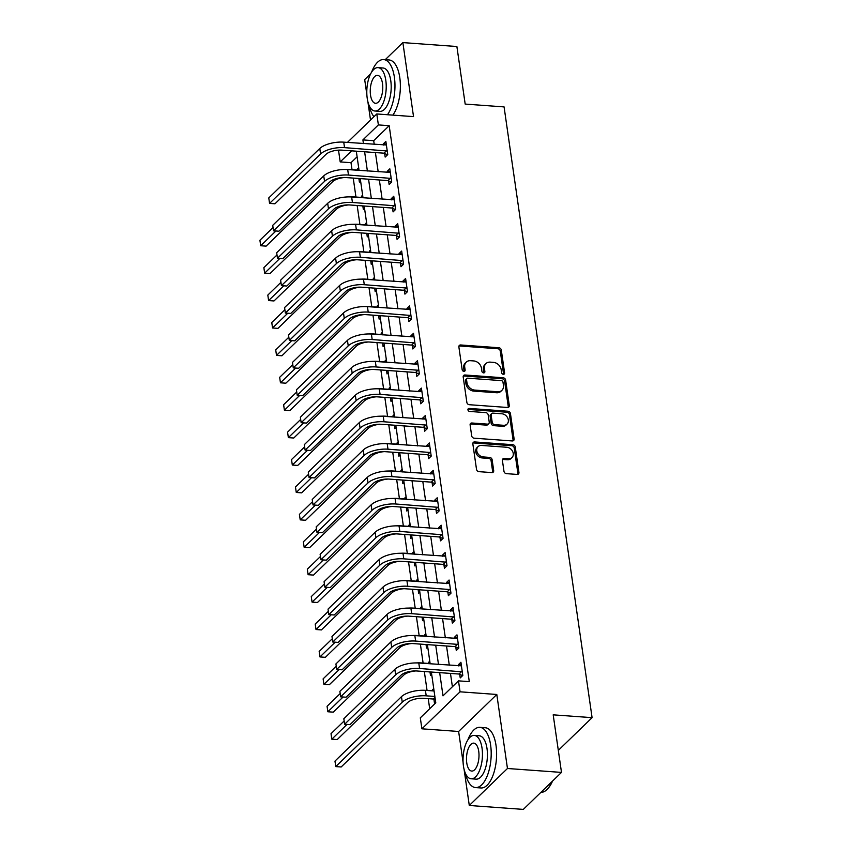 <?xml version="1.0" encoding="UTF-8"?>
<svg xmlns="http://www.w3.org/2000/svg" width="852" height="852" viewBox="0 0 852 852"><rect width="100%" height="100%" fill="white"/><g stroke="black" fill="none" stroke-linecap="round" stroke-linejoin="round"><path stroke-width="1.28" d="M503.33 374.316A1.661 1.331 45.9 0 0 504.597 372.92L501.295 350.044A2.375 1.906 45.9 0 0 498.867 347.744L460.687 344.975A2.375 1.906 45.9 0 0 458.877 346.977L462.178 369.843A1.661 1.331 45.9 0 0 465.139 370.056L464.713 367.095A7.583 6.102 45.9 0 1 466.225 362.143A7.583 6.102 45.9 0 1 470.506 360.705L473.691 360.928A7.583 6.102 45.9 0 1 481.476 368.309L481.902 371.27A1.661 1.331 45.9 0 0 484.873 371.493L484.447 368.533A7.583 6.102 45.9 0 1 485.949 363.57A7.583 6.102 45.9 0 1 490.241 362.132L493.414 362.366A7.583 6.102 45.9 0 1 501.2 369.747L501.626 372.707A1.661 1.331 45.9 0 0 503.33 374.316M503.564 374.316A1.661 1.331 45.9 0 0 503.564 373.921L500.262 351.045A2.375 1.906 45.9 0 0 497.834 348.745L459.654 345.976A2.375 1.906 45.9 0 0 458.951 346.05M464.116 371.451A1.661 1.331 45.9 0 0 464.116 371.057L463.69 368.096L464.713 367.095M483.84 372.888A1.661 1.331 45.9 0 0 483.84 372.484L483.414 369.523L484.447 368.533M503.979 471.337A2.375 1.906 45.9 0 0 506.407 473.648L517.121 474.426A2.375 1.906 45.9 0 0 518.932 472.423L515.268 447.023A2.375 1.906 45.9 0 0 512.84 444.712L474.66 441.943A2.375 1.906 45.9 0 0 472.849 443.945L476.513 469.345A2.375 1.906 45.9 0 0 478.941 471.657L491.881 472.594A2.375 1.906 45.9 0 0 493.691 470.592L492.126 459.718A2.375 1.906 45.9 0 0 489.698 457.417L483.276 456.949A6.337 5.101 45.9 0 1 477.45 452.87A6.337 5.101 45.9 0 1 478.036 446.64A6.337 5.101 45.9 0 1 481.625 445.436L506.748 447.257A6.337 5.101 45.9 0 1 512.584 451.336A6.337 5.101 45.9 0 1 511.999 457.567A6.337 5.101 45.9 0 1 508.41 458.77L504.224 458.472A2.375 1.906 45.9 0 0 502.414 460.463L503.979 471.337M561.489 772.413L523.309 809.4L469.292 805.481L507.462 768.493L561.489 772.413L553.193 714.839L592.087 717.661L504.075 106.905L465.181 104.082L456.885 46.519L402.868 42.6L413.529 116.617L376.797 113.955L378.373 124.914L389.183 125.702L469.292 681.632L458.482 680.854L460.069 691.813L421.889 728.811L420.313 717.842L435.787 702.847L431.346 672.026M507.462 768.493L496.801 694.476L460.069 691.813M507.472 407.48A2.375 1.906 45.9 0 0 509.283 405.477L505.63 380.077A2.375 1.906 45.9 0 0 503.191 377.766L465.022 374.997A2.375 1.906 45.9 0 0 463.2 376.999L466.864 402.4A2.375 1.906 45.9 0 0 469.292 404.711L507.472 407.48M510.444 413.55L514.107 438.95A2.375 1.906 45.9 0 1 512.297 440.953L474.117 438.184A2.375 1.906 45.9 0 1 471.688 435.873L470.123 424.999A2.375 1.906 45.9 0 1 471.933 423.007L487.419 424.126A2.375 1.906 45.9 0 0 489.229 422.123L488.185 414.913A2.375 1.906 45.9 0 0 485.757 412.613L469.633 411.441A1.661 1.331 45.9 0 1 469.207 408.427L508.016 411.239A2.375 1.906 45.9 0 1 510.444 413.55L509.421 414.551L513.074 439.952L514.107 438.95M402.868 42.6L385.232 59.683M370.716 73.751L364.688 79.587L366.871 94.732M389.183 125.702L373.708 140.697L374.23 144.371M375.412 152.572L378.182 171.785M379.364 179.985L382.133 199.198M383.315 207.398L386.084 226.611M387.266 234.801L390.035 254.024M391.217 262.214L393.986 281.437M395.168 289.627L397.937 308.85M399.119 317.04L401.888 336.263M403.071 344.453L405.84 363.676M407.011 371.866L409.791 391.089M410.962 399.279L413.731 418.502M414.913 426.692L417.682 445.915M418.864 454.105L421.633 473.329M422.816 481.518L425.585 500.742M426.767 508.932L429.536 528.155M430.718 536.345L433.487 555.568M434.669 563.758L437.438 582.981M438.62 591.171L441.389 610.394M442.571 618.584L445.34 637.807M446.523 645.997L449.292 665.22M450.474 673.41L452.391 686.755M384.657 153.498L385.179 157.077L387.756 154.574L385.86 141.411L383.283 143.913L383.443 145.042M388.608 180.912L389.13 184.49L391.707 181.987L389.811 168.824L387.234 171.327L387.394 172.455M392.559 208.325L393.081 211.903L395.658 209.4L393.762 196.237L391.185 198.74L391.345 199.858M396.51 235.738L397.032 239.316L399.609 236.813L397.714 223.65L395.126 226.153L395.296 227.271M400.461 263.151L400.972 266.729L403.56 264.226L401.665 251.063L399.077 253.566L399.247 254.684M404.412 290.564L404.924 294.132L407.512 291.64L405.605 278.476L403.028 280.979L403.188 282.097M408.364 317.977L408.875 321.545L411.452 319.053L409.556 305.889L406.979 308.392L407.139 309.51M412.315 345.39L412.826 348.958L415.403 346.466L413.508 333.302L410.93 335.805L411.09 336.923M416.266 372.803L416.777 376.371L419.354 373.879L417.459 360.715L414.881 363.218L415.041 364.337M420.217 400.216L420.728 403.784L423.306 401.292L421.41 388.129L418.833 390.631L418.992 391.75M424.168 427.629L424.679 431.197L427.257 428.705L425.361 415.542L422.784 418.044L422.943 419.163M428.109 455.043L428.631 458.61L431.208 456.118L429.312 442.955L426.735 445.458L426.895 446.576M432.06 482.445L432.582 486.023L435.159 483.531L433.263 470.368L430.686 472.871L430.846 473.989M436.011 509.858L436.533 513.437L439.11 510.944L437.214 497.781L434.637 500.284L434.797 501.402M439.962 537.271L440.484 540.85L443.061 538.357L441.166 525.194L438.588 527.697L438.748 528.815M443.913 564.684L444.435 568.263L447.012 565.771L445.117 552.607L442.529 555.11L442.699 556.228M447.864 592.097L448.376 595.676L450.964 593.184L449.068 580.02L446.48 582.523L446.65 583.641M451.816 619.51L452.327 623.089L454.915 620.597L453.008 607.433L450.431 609.936L450.601 611.054M455.767 646.924L456.278 650.502L458.855 648.01L456.96 634.846L454.382 637.349L454.542 638.467M459.718 674.337L460.229 677.915L462.806 675.423L460.911 662.26L458.333 664.762L458.493 665.881M357.105 156.789L351.003 162.689L352.004 169.623M353.229 178.089L355.955 197.036M357.169 205.502L359.906 224.449M361.12 232.915L363.857 251.862M365.071 260.329L367.808 279.275M369.022 287.742L371.76 306.688M372.974 315.155L375.711 334.101M376.925 342.568L379.651 361.514M380.876 369.981L383.602 388.927M384.827 397.394L387.553 416.34M388.778 424.797L391.505 443.754M392.729 452.21L395.456 471.167M396.681 479.623L399.407 498.58M400.632 507.036L403.358 525.993M404.572 534.449L407.309 553.406M408.523 561.862L411.26 580.819M412.474 589.275L415.212 608.232M416.426 616.688L419.163 635.645M420.377 644.101L423.114 663.058M424.328 671.514L427.054 690.471M428.236 698.661L429.696 708.747M358.681 167.748L357.489 168.909L357.648 170.027M358.873 178.494L359.384 182.062L360.577 180.912M362.632 195.161L361.44 196.322L361.599 197.44M362.814 205.907L363.335 209.475L364.528 208.325M366.584 222.574L365.391 223.735L365.551 224.853M368.224 233.98L366.786 233.32L367.287 236.888L368.479 235.738M370.535 249.987L369.342 251.148L369.502 252.267M372.175 261.394L370.737 260.733L371.238 264.301L372.43 263.151M374.486 277.401L373.282 278.561L373.453 279.68M376.126 288.807L374.688 288.146L375.178 291.714L376.382 290.564M378.426 304.814L377.234 305.974L377.404 307.093M378.618 315.56L379.129 319.127L380.333 317.977M382.378 332.227L381.185 333.388L381.345 334.506M382.569 342.973L383.08 346.54L384.273 345.39M386.329 359.64L385.136 360.801L385.296 361.919M387.979 371.046L386.531 370.386L387.032 373.953L388.224 372.803M390.28 387.053L389.087 388.214L389.247 389.332M391.931 398.459L390.482 397.799L390.983 401.367L392.176 400.216M394.231 414.466L393.038 415.627L393.198 416.745M395.871 425.872L394.433 425.212L394.934 428.78L396.127 427.629M398.182 441.879L396.989 443.04L397.149 444.158M399.822 453.285L398.385 452.625L398.885 456.193L400.078 455.043M402.133 469.292L400.941 470.453L401.1 471.571M402.325 480.038L402.836 483.606L404.029 482.456M406.084 496.705L404.892 497.866L405.051 498.984M407.725 508.111L406.287 507.451L406.787 511.019L407.98 509.869M410.036 524.118L408.843 525.279L409.003 526.398M411.676 535.525L410.238 534.864L410.739 538.432L411.931 537.271M413.987 551.532L412.794 552.692L412.954 553.811M415.627 562.938L414.189 562.277L414.69 565.845L415.882 564.684M417.938 578.945L416.745 580.106L416.905 581.224M419.578 590.351L418.14 589.691L418.641 593.258L419.834 592.097M421.889 606.358L420.686 607.519L420.856 608.637M422.07 617.104L422.581 620.671L423.785 619.51M425.83 633.771L424.637 634.932L424.807 636.05M426.021 644.517L426.532 648.084L427.736 646.924M429.781 661.184L428.588 662.345L428.748 663.463M431.432 672.579L429.994 671.93L430.484 675.498L431.676 674.337M433.732 688.597L432.539 689.758L432.699 690.876M433.924 699.332L434.435 702.911L435.628 701.75M558.316 750.388L592.087 717.661M496.801 694.476L458.632 731.474L463.105 762.519M464.095 769.409L469.292 805.481M458.632 731.474L421.889 728.811M351.003 162.689L340.204 161.912L338.617 150.942L339.501 150.09M367.862 101.622L370.513 120.036M439.664 672.633L443.008 695.85L458.482 680.854M378.373 124.914L362.899 139.909L363.431 143.583M364.613 151.784L367.382 170.996M368.565 179.197L371.334 198.41M372.516 206.61L375.285 225.823M376.456 234.023L379.225 253.236M380.407 261.436L383.176 280.649M384.358 288.849L387.127 308.062M388.31 316.262L391.079 335.475M392.261 343.675L395.03 362.888M396.212 371.089L398.981 390.301M400.163 398.502L402.932 417.714M404.114 425.915L406.883 445.127M408.065 453.328L410.834 472.54M412.017 480.741L414.786 499.954M415.968 508.154L418.737 527.367M419.919 535.567L422.688 554.78M423.859 562.98L426.628 582.193M427.81 590.393L430.579 609.606M431.762 617.807L434.531 637.019M435.713 645.22L438.482 664.432M347.414 142.422L376.797 113.955M351.62 150.847L340.204 161.912M430.164 663.825L427.395 644.613M426.213 636.412L423.444 617.199M422.262 608.999L419.493 589.786M418.311 581.586L415.542 562.373M414.37 554.183L411.601 534.96M410.419 526.77L407.65 507.547M406.468 499.357L403.699 480.134M402.517 471.944L399.748 452.721M398.566 444.531L395.797 425.308M394.614 417.118L391.845 397.895M390.663 389.705L387.894 370.482M386.712 362.292L383.943 343.068M382.761 334.879L379.992 315.655M378.81 307.465L376.041 288.242M374.859 280.052L372.09 260.829M370.908 252.639L368.139 233.416M366.967 225.226L364.198 206.003M363.016 197.813L360.247 178.59M359.065 170.4L356.296 151.177M373.708 140.697L362.899 139.909M357.489 168.909L358.862 169.005M361.44 196.322L362.814 196.418M365.391 223.735L366.765 223.831M369.342 251.148L370.716 251.244M373.282 278.561L374.667 278.657M377.234 305.974L378.607 306.07M381.185 333.388L382.559 333.483M385.136 360.801L386.51 360.897M389.087 388.214L390.461 388.31M393.038 415.627L394.412 415.723M396.989 443.04L398.363 443.136M400.941 470.453L402.314 470.549M404.892 497.866L406.266 497.962M408.843 525.279L410.217 525.375M412.794 552.692L414.168 552.788M416.745 580.106L418.119 580.201M420.686 607.519L422.07 607.614M424.637 634.932L426.021 635.028M428.588 662.345L429.962 662.441M432.539 689.758L433.913 689.854M383.283 143.913L386.254 144.126M387.234 171.327L390.205 171.54M391.185 198.74L394.146 198.953M395.126 226.153L398.097 226.366M399.077 253.566L402.048 253.779M403.028 280.979L405.999 281.192M406.979 308.392L409.95 308.605M410.93 335.805L413.902 336.018M414.881 363.218L417.853 363.431M418.833 390.631L421.804 390.844M422.784 418.044L425.755 418.257M426.735 445.458L429.706 445.671M430.686 472.871L433.657 473.084M434.637 500.284L437.608 500.497M438.588 527.697L441.549 527.91M442.529 555.11L445.5 555.323M446.48 582.523L449.451 582.736M450.431 609.936L453.402 610.149M454.382 637.349L457.354 637.562M458.333 664.762L461.305 664.975M485.949 363.57L484.916 364.571A7.583 6.102 45.9 0 0 483.414 369.523M466.225 362.143L465.192 363.144A7.583 6.102 45.9 0 0 463.69 368.096M508.175 407.394A2.375 1.906 45.9 0 0 508.25 406.479L504.597 381.078A2.375 1.906 45.9 0 0 502.158 378.767L463.989 375.998A2.375 1.906 45.9 0 0 463.286 376.073M503 382.228A1.661 1.331 45.9 0 0 501.295 380.61L467.78 378.182A1.661 1.331 45.9 0 0 466.513 379.587L466.971 382.708A7.583 6.102 45.9 0 0 474.745 390.088L497.653 391.75A7.583 6.102 45.9 0 0 501.935 390.301A7.583 6.102 45.9 0 0 503.447 385.349L503 382.228M466.843 378.501L465.81 379.502A1.661 1.331 45.9 0 0 465.48 380.588L466.513 379.587M501.935 390.301L500.912 391.302A7.583 6.102 45.9 0 1 496.62 392.751L473.712 391.089A7.583 6.102 45.9 0 1 465.938 383.709L465.48 380.588M513 440.867A2.375 1.906 45.9 0 0 513.074 439.952M488.76 423.678L487.727 424.679A2.375 1.906 45.9 0 1 486.385 425.127L470.9 424.008A2.375 1.906 45.9 0 0 470.197 424.083M509.421 414.551A2.375 1.906 45.9 0 0 506.983 412.24L468.174 409.429A1.661 1.331 45.9 0 0 467.929 409.429M503.479 425.297A6.337 5.101 45.9 0 0 507.068 424.083A6.337 5.101 45.9 0 0 507.654 417.853A6.337 5.101 45.9 0 0 501.828 413.774L492.967 413.135A2.375 1.906 45.9 0 0 491.157 415.137L492.2 422.347A2.375 1.906 45.9 0 0 494.629 424.647L503.479 425.297L502.456 426.288A6.337 5.101 45.9 0 0 506.035 425.084L507.068 424.083M491.625 413.582L490.592 414.583A2.375 1.906 45.9 0 0 490.124 416.127L491.157 415.137M502.456 426.288L493.596 425.649A2.375 1.906 45.9 0 1 491.167 423.348L490.124 416.127M511.999 457.567L510.966 458.568A6.337 5.101 45.9 0 1 507.377 459.771L503.191 459.473A2.375 1.906 45.9 0 0 502.488 459.547M478.036 446.64L477.003 447.641A6.337 5.101 45.9 0 0 476.417 453.871A6.337 5.101 45.9 0 0 482.243 457.95L483.276 456.949M492.584 472.519A2.375 1.906 45.9 0 0 492.658 471.593L491.093 460.719A2.375 1.906 45.9 0 0 488.665 458.419L482.243 457.95M517.824 474.34A2.375 1.906 45.9 0 0 517.899 473.424L514.235 448.024A2.375 1.906 45.9 0 0 511.807 445.713L473.627 442.944A2.375 1.906 45.9 0 0 472.935 443.019M360.321 179.154L358.884 178.494M345.348 169.484A18.116 7.21 -8.2 0 1 350.353 169.505L359.022 170.134M344.772 177.504A12.077 4.803 171.8 0 0 332.599 181.7L266.112 246.132L260.701 245.738L275.931 230.988M260.701 245.738L259.913 240.253L273.045 227.537M386.371 144.989L343.739 142.156L344.527 147.641L387.245 150.996M387.522 154.798L383.986 153.19L341.95 150.144A12.077 4.803 171.8 0 0 325.986 154.361L274.962 203.788L269.562 203.404L320.586 153.967A18.116 7.21 -8.2 0 1 344.527 147.641M269.562 203.404L268.774 197.92L319.788 148.482A18.116 7.21 -8.2 0 1 343.739 142.156M383.986 153.19L386.563 150.687M364.273 206.567L362.835 205.907M349.299 196.897A18.116 7.21 -8.2 0 1 354.304 196.918L362.973 197.547M348.724 204.917A12.077 4.803 171.8 0 0 336.551 209.113L270.052 273.545L264.652 273.151L279.882 258.401M264.652 273.151L263.864 267.666L276.996 254.95M353.25 224.31A18.116 7.21 -8.2 0 1 358.255 224.332L366.924 224.96M352.675 232.33A12.077 4.803 171.8 0 0 340.502 236.526L274.003 300.958L268.604 300.564L283.833 285.814M268.604 300.564L267.816 295.08L280.936 282.363M357.201 251.723A18.116 7.21 -8.2 0 1 362.207 251.745L370.876 252.373M356.626 259.743A12.077 4.803 171.8 0 0 344.453 263.939L277.954 328.371L272.555 327.977L287.774 313.227M272.555 327.977L271.767 322.493L284.887 309.777M390.322 172.402L347.691 169.569L348.479 175.054L391.185 178.409M391.473 182.211L387.937 180.603L345.901 177.557A12.077 4.803 171.8 0 0 329.937 181.774L278.913 231.201L273.513 230.817L324.537 181.38A18.116 7.21 -8.2 0 1 348.479 175.054M273.513 230.817L272.725 225.333L323.739 175.895A18.116 7.21 -8.2 0 1 347.691 169.569M387.937 180.603L390.514 178.1M394.274 199.815L351.642 196.982L352.43 202.467L395.136 205.822M395.424 209.624L391.888 208.016L349.852 204.97A12.077 4.803 171.8 0 0 333.888 209.187L282.864 258.614L277.464 258.231L328.478 208.793A18.116 7.21 -8.2 0 1 352.43 202.467M277.464 258.231L276.676 252.746L327.69 203.309A18.116 7.21 -8.2 0 1 351.642 196.982M391.888 208.016L394.465 205.513M398.225 227.228L355.582 224.395L356.381 229.88L399.087 233.235M399.375 237.037L395.839 235.429L353.793 232.383A12.077 4.803 171.8 0 0 337.839 236.6L286.815 286.027L281.416 285.644L332.429 236.206A18.116 7.21 -8.2 0 1 356.381 229.88M281.416 285.644L280.627 280.159L331.641 230.722A18.116 7.21 -8.2 0 1 355.582 224.395M395.839 235.429L398.416 232.926M361.142 279.137A18.116 7.21 -8.2 0 1 366.158 279.158L374.827 279.786M360.577 287.156A12.077 4.803 171.8 0 0 348.404 291.352L281.905 355.785L276.506 355.39L291.725 340.64M276.506 355.39L275.718 349.906L288.839 337.19M402.176 254.641L359.533 251.809L360.332 257.293L403.039 260.648M403.326 264.45L399.79 262.842L357.744 259.796A12.077 4.803 171.8 0 0 341.79 264.013L290.766 313.44L285.367 313.057L336.38 263.619A18.116 7.21 -8.2 0 1 360.332 257.293M285.367 313.057L284.579 307.572L335.592 258.135A18.116 7.21 -8.2 0 1 359.533 251.809M399.79 262.842L402.368 260.339M387.458 114.722A30.193 13.344 -85.9 0 0 394.38 77.191A30.193 13.344 -85.9 0 0 383.666 59.576A30.193 13.344 -85.9 0 0 371.621 72.154M392.857 115.116A30.193 13.344 -85.9 0 0 399.78 77.575A30.193 13.344 -85.9 0 0 389.066 59.959L383.666 59.576M378.086 67.638L383.049 68A21.737 9.606 94.1 0 1 390.77 80.684A21.737 9.606 94.1 0 1 379.907 111.367L374.944 111.005A21.737 9.606 -85.9 0 0 385.796 80.322A21.737 9.606 -85.9 0 0 378.086 67.638A21.737 9.606 -85.9 0 0 367.223 98.321A21.737 9.606 -85.9 0 0 374.944 111.005M370.524 95.126A14.005 6.188 -85.9 0 0 375.498 103.294A14.005 6.188 -85.9 0 0 382.495 83.528A14.005 6.188 -85.9 0 0 377.521 75.349A14.005 6.188 -85.9 0 0 370.524 95.126M369.204 105.605A30.193 13.344 -85.9 0 0 373.975 116.681M465.426 773.382A30.193 13.344 -85.9 0 0 475.522 787.578A30.193 13.344 -85.9 0 0 490.603 744.967A30.193 13.344 -85.9 0 0 479.889 727.352A30.193 13.344 -85.9 0 0 467.854 739.941M475.522 787.578L480.933 787.962A30.193 13.344 -85.9 0 0 496.013 745.362A30.193 13.344 -85.9 0 0 485.299 727.746L479.889 727.352M474.308 735.425L479.282 735.787A21.737 9.606 94.1 0 1 486.993 748.461A21.737 9.606 94.1 0 1 476.14 779.143L471.167 778.781A21.737 9.606 -85.9 0 0 482.03 748.109A21.737 9.606 -85.9 0 0 474.308 735.425A21.737 9.606 -85.9 0 0 463.456 766.097A21.737 9.606 -85.9 0 0 471.167 778.781M466.758 762.902A14.005 6.188 -85.9 0 0 471.731 771.071A14.005 6.188 -85.9 0 0 478.728 751.304A14.005 6.188 -85.9 0 0 473.755 743.136A14.005 6.188 -85.9 0 0 466.758 762.902M540.945 792.317A30.193 13.344 -85.9 0 0 547.623 788.867A30.193 13.344 -85.9 0 0 552.107 781.497M552.533 781.082A29.469 13.025 94.1 0 1 548.166 788.27L547.623 788.867M380.077 316.22L378.639 315.56M365.093 306.55A18.116 7.21 -8.2 0 1 370.109 306.571L378.778 307.199M364.518 314.569A12.077 4.803 171.8 0 0 352.355 318.765L285.857 383.198L280.457 382.804L295.676 368.053M280.457 382.804L279.669 377.319L292.79 364.603M384.028 343.633L382.591 342.973M369.044 333.963A18.116 7.21 -8.2 0 1 374.06 333.984L382.729 334.612M368.469 341.982A12.077 4.803 171.8 0 0 356.306 346.178L289.808 410.611L284.408 410.217L299.627 395.466M284.408 410.217L283.62 404.732L296.741 392.016M372.995 361.376A18.116 7.21 -8.2 0 1 378.011 361.397L386.68 362.025M372.42 369.395A12.077 4.803 171.8 0 0 360.258 373.591L293.759 438.024L288.359 437.63L303.578 422.88M288.359 437.63L287.571 432.145L300.692 419.429M376.946 388.789A18.116 7.21 -8.2 0 1 381.962 388.81L390.621 389.439M376.371 396.808A12.077 4.803 171.8 0 0 364.209 401.004L297.71 465.437L292.311 465.043L307.529 450.293M292.311 465.043L291.522 459.558L304.643 446.842M380.897 416.202A18.116 7.21 -8.2 0 1 385.903 416.223L394.572 416.852M380.322 424.221A12.077 4.803 171.8 0 0 368.16 428.418L301.661 492.85L296.262 492.456L311.481 477.706M296.262 492.456L295.463 486.971L308.594 474.255M406.127 282.055L363.484 279.222L364.283 284.706L406.99 288.061M407.277 291.863L403.742 290.255L361.695 287.209A12.077 4.803 171.8 0 0 345.731 291.427L294.717 340.853L289.318 340.47L340.331 291.033A18.116 7.21 -8.2 0 1 364.283 284.706M289.318 340.47L288.519 334.985L339.543 285.548A18.116 7.21 -8.2 0 1 363.484 279.222M403.742 290.255L406.319 287.752M410.078 309.468L367.436 306.635L368.224 312.12L410.941 315.474M411.228 319.276L407.693 317.668L365.646 314.622A12.077 4.803 171.8 0 0 349.682 318.84L298.669 368.266L293.269 367.883L344.283 318.446A18.116 7.21 -8.2 0 1 368.224 312.12M293.269 367.883L292.47 362.398L343.494 312.961A18.116 7.21 -8.2 0 1 367.436 306.635M407.693 317.668L410.27 315.165M414.029 336.881L371.387 334.048L372.175 339.533L414.892 342.887M415.169 346.689L411.644 345.081L369.598 342.035A12.077 4.803 171.8 0 0 353.633 346.253L302.62 395.679L297.21 395.296L348.234 345.859A18.116 7.21 -8.2 0 1 372.175 339.533M297.21 395.296L296.421 389.811L347.446 340.374A18.116 7.21 -8.2 0 1 371.387 334.048M411.644 345.081L414.221 342.579M417.981 364.294L375.338 361.461L376.126 366.946L418.843 370.3M419.12 374.103L415.595 372.494L373.549 369.448A12.077 4.803 171.8 0 0 357.584 373.655L306.571 423.093L301.161 422.709L352.185 373.272A18.116 7.21 -8.2 0 1 376.126 366.946M301.161 422.709L300.373 417.224L351.397 367.787A18.116 7.21 -8.2 0 1 375.338 361.461M415.595 372.494L418.172 369.992M421.932 391.707L379.289 388.874L380.077 394.359L422.794 397.714M423.071 401.516L419.535 399.907L377.5 396.862A12.077 4.803 171.8 0 0 361.536 401.068L310.522 450.506L305.112 450.122L356.136 400.685A18.116 7.21 -8.2 0 1 380.077 394.359M305.112 450.122L304.324 444.637L355.348 395.2A18.116 7.21 -8.2 0 1 379.289 388.874M419.535 399.907L422.123 397.405M384.848 443.615A18.116 7.21 -8.2 0 1 389.854 443.636L398.523 444.254M384.273 451.635A12.077 4.803 171.8 0 0 372.1 455.831L305.612 520.263L300.213 519.869L315.432 505.119M300.213 519.869L299.414 514.384L312.546 501.668M425.872 419.12L383.24 416.287L384.028 421.772L426.745 425.127M427.022 428.929L423.487 427.321L381.451 424.275A12.077 4.803 171.8 0 0 365.487 428.481L314.463 477.919L309.063 477.535L360.087 428.098A18.116 7.21 -8.2 0 1 384.028 421.772M309.063 477.535L308.275 472.051L359.299 422.613A18.116 7.21 -8.2 0 1 383.24 416.287M423.487 427.321L426.075 424.818M403.773 480.698L402.336 480.038M388.8 471.028A18.116 7.21 -8.2 0 1 393.805 471.039L402.474 471.667M388.224 479.048A12.077 4.803 171.8 0 0 376.052 483.244L309.564 547.676L304.153 547.282L319.383 532.532M304.153 547.282L303.365 541.797L316.497 529.081M429.823 446.533L387.191 443.7L387.979 449.185L430.697 452.54M430.974 456.342L427.438 454.734L385.402 451.688A12.077 4.803 171.8 0 0 369.438 455.895L318.414 505.332L313.014 504.948L364.038 455.511A18.116 7.21 -8.2 0 1 387.979 449.185M313.014 504.948L312.226 499.464L363.25 450.026A18.116 7.21 -8.2 0 1 387.191 443.7M427.438 454.734L430.015 452.231M392.751 498.441A18.116 7.21 -8.2 0 1 397.756 498.452L406.425 499.08M392.176 506.461A12.077 4.803 171.8 0 0 380.003 510.657L313.515 575.089L308.104 574.695L323.334 559.945M308.104 574.695L307.316 569.211L320.448 556.494M433.774 473.946L391.143 471.113L391.931 476.598L434.648 479.953M434.925 483.755L431.389 482.147L389.353 479.101A12.077 4.803 171.8 0 0 373.389 483.308L322.365 532.745L316.965 532.362L367.989 482.924A18.116 7.21 -8.2 0 1 391.931 476.598M316.965 532.362L316.177 526.877L367.191 477.44A18.116 7.21 -8.2 0 1 391.143 471.113M431.389 482.147L433.966 479.644M396.702 525.854A18.116 7.21 -8.2 0 1 401.707 525.865L410.376 526.493M396.127 533.874A12.077 4.803 171.8 0 0 383.954 538.07L317.466 602.502L312.056 602.108L327.285 587.358M312.056 602.108L311.268 596.624L324.399 583.908M437.726 501.359L395.094 498.526L395.882 504.011L438.588 507.366M438.876 511.168L435.34 509.56L393.305 506.514A12.077 4.803 171.8 0 0 377.34 510.721L326.316 560.158L320.916 559.775L371.941 510.337A18.116 7.21 -8.2 0 1 395.882 504.011M320.916 559.775L320.128 554.29L371.142 504.853A18.116 7.21 -8.2 0 1 395.094 498.526M435.34 509.56L437.917 507.057M400.653 553.267A18.116 7.21 -8.2 0 1 405.658 553.278L414.328 553.907M400.078 561.287A12.077 4.803 171.8 0 0 387.905 565.483L321.406 629.916L316.007 629.521L331.236 614.771M316.007 629.521L315.219 624.037L328.35 611.321M441.677 528.772L399.045 525.94L399.833 531.424L442.539 534.779M442.827 538.581L439.291 536.973L397.256 533.927A12.077 4.803 171.8 0 0 381.291 538.134L330.267 587.571L324.868 587.188L375.881 537.75A18.116 7.21 -8.2 0 1 399.833 531.424M324.868 587.188L324.079 581.703L375.093 532.266A18.116 7.21 -8.2 0 1 399.045 525.94M439.291 536.973L441.868 534.47M404.604 580.681A18.116 7.21 -8.2 0 1 409.61 580.691L418.279 581.32M404.029 588.7A12.077 4.803 171.8 0 0 391.856 592.896L325.357 657.329L319.958 656.935L335.177 642.184M319.958 656.935L319.17 651.45L332.291 638.734M445.628 556.186L402.985 553.353L403.784 558.837L446.491 562.192M446.778 565.994L443.242 564.386L401.196 561.34A12.077 4.803 171.8 0 0 385.242 565.547L334.218 614.984L328.819 614.601L379.832 565.164A18.116 7.21 -8.2 0 1 403.784 558.837M328.819 614.601L328.031 609.116L379.044 559.679A18.116 7.21 -8.2 0 1 402.985 553.353M443.242 564.386L445.82 561.883M449.579 583.599L406.937 580.766L407.735 586.251L450.442 589.605M450.729 593.407L447.193 591.799L405.147 588.753A12.077 4.803 171.8 0 0 389.194 592.96L338.169 642.397L332.77 642.014L383.783 592.577A18.116 7.21 -8.2 0 1 407.735 586.251M332.77 642.014L331.982 636.529L382.995 587.092A18.116 7.21 -8.2 0 1 406.937 580.766M447.193 591.799L449.771 589.296M423.529 617.764L422.091 617.104M408.545 608.094A18.116 7.21 -8.2 0 1 413.561 608.104L422.23 608.733M407.98 616.102A12.077 4.803 171.8 0 0 395.807 620.309L329.309 684.742L323.909 684.348L339.128 669.597M323.909 684.348L323.121 678.863L336.242 666.147M427.48 645.166L426.043 644.517M412.496 635.507A18.116 7.21 -8.2 0 1 417.512 635.517L426.181 636.146M411.921 643.516A12.077 4.803 171.8 0 0 399.758 647.722L333.26 712.155L327.86 711.761L343.079 697.011M327.86 711.761L327.072 706.276L340.193 693.56M453.53 611.012L410.888 608.179L411.686 613.664L454.393 617.018M454.68 620.82L451.145 619.212L409.098 616.166A12.077 4.803 171.8 0 0 393.134 620.373L342.121 669.81L336.721 669.416L387.735 619.99A18.116 7.21 -8.2 0 1 411.686 613.664M336.721 669.416L335.922 663.942L386.946 614.505A18.116 7.21 -8.2 0 1 410.888 608.179M451.145 619.212L453.722 616.71M416.447 662.92A18.116 7.21 -8.2 0 1 421.463 662.931L430.132 663.559M415.872 670.929A12.077 4.803 171.8 0 0 403.71 675.135L337.211 739.568L331.811 739.174L347.03 724.424M331.811 739.174L331.023 733.689L344.144 720.973M457.481 638.425L414.839 635.592L415.627 641.077L458.344 644.432M458.632 648.234L455.096 646.625L413.05 643.579A12.077 4.803 171.8 0 0 397.085 647.786L346.072 697.224L340.672 696.829L391.686 647.403A18.116 7.21 -8.2 0 1 415.627 641.077M340.672 696.829L339.873 691.355L390.898 641.918A18.116 7.21 -8.2 0 1 414.839 635.592M455.096 646.625L457.673 644.123M435.383 699.993L433.253 699.023L423.625 698.331A12.077 4.803 171.8 0 0 407.661 702.549L341.162 766.981L335.763 766.587L402.261 702.154A18.116 7.21 -8.2 0 1 426.202 695.828L434.871 696.457M335.763 766.587L334.974 761.102L401.462 696.67A18.116 7.21 -8.2 0 1 425.414 690.344L434.083 690.972M433.253 699.023L434.999 697.341M461.433 665.838L418.79 663.005L419.578 668.49L462.295 671.845M462.572 675.647L459.047 674.038L417.001 670.993A12.077 4.803 171.8 0 0 401.036 675.199L350.023 724.637L344.623 724.243L395.637 674.816A18.116 7.21 -8.2 0 1 419.578 668.49M344.623 724.243L343.825 718.768L394.849 669.331A18.116 7.21 -8.2 0 1 418.79 663.005M459.047 674.038L461.624 671.536M503.564 373.921L504.597 372.92M464.116 371.057L465.139 370.056M483.84 372.484L484.873 371.493M459.654 345.976L460.687 344.975M497.834 348.745L498.867 347.744M500.262 351.045L501.295 350.044M463.989 375.998L465.022 374.997M502.158 378.767L503.191 377.766M504.597 381.078L505.63 380.077M508.25 406.479L509.283 405.477M465.938 383.709L466.971 382.708M473.712 391.089L474.745 390.088M496.62 392.751L497.653 391.75M470.9 424.008L471.933 423.007M486.385 425.127L487.419 424.126M468.174 409.429L469.207 408.427M506.983 412.24L508.016 411.239M491.167 423.348L492.2 422.347M493.596 425.649L494.629 424.647M503.191 459.473L504.224 458.472M507.377 459.771L508.41 458.77M488.665 458.419L489.698 457.417M491.093 460.719L492.126 459.718M492.658 471.593L493.691 470.592M473.627 442.944L474.66 441.943M511.807 445.713L512.84 444.712M514.235 448.024L515.268 447.023M517.899 473.424L518.932 472.423M319.788 148.482L320.586 153.967M323.739 175.895L324.537 181.38M327.69 203.309L328.478 208.793M331.641 230.722L332.429 236.206M335.592 258.135L336.38 263.619M339.543 285.548L340.331 291.033M343.494 312.961L344.283 318.446M347.446 340.374L348.234 345.859M351.397 367.787L352.185 373.272M355.348 395.2L356.136 400.685M359.299 422.613L360.087 428.098M363.25 450.026L364.038 455.511M367.191 477.44L367.989 482.924M371.142 504.853L371.941 510.337M375.093 532.266L375.881 537.75M379.044 559.679L379.832 565.164M382.995 587.092L383.783 592.577M386.946 614.505L387.735 619.99M390.898 641.918L391.686 647.403M425.414 690.344L426.202 695.828M401.462 696.67L402.261 702.154M394.849 669.331L395.637 674.816"/></g></svg>
